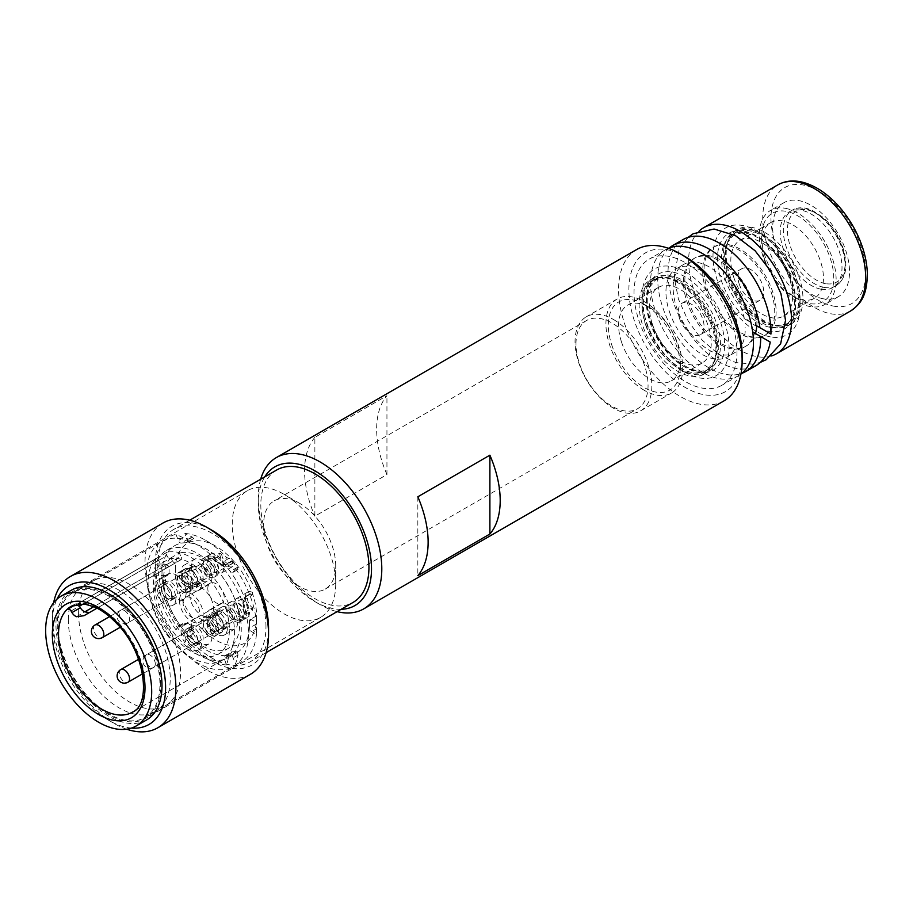 <?xml version="1.0" encoding="UTF-8"?>
<svg xmlns="http://www.w3.org/2000/svg" width="913" height="913" viewBox="0 0 913 913"><rect width="100%" height="100%" fill="white"/><g stroke="black" fill="none" stroke-linecap="round" stroke-linejoin="round"><path stroke-width="0.68" stroke-dasharray="4.57 3.42" d="M246.407 595.961L252.593 592.4L252.593 594.785L244.056 600.275L243.006 603.459L244.616 613.034L243.577 616.332L243.006 615.773L246.407 611.379L252.593 607.807L252.593 610.192L246.407 613.753L243.075 617.667L244.467 619.185L246.407 614.369L243.075 600.092L246.407 595.961L246.407 598.346M242.995 603.459L243.075 600.092A10.922 6.3 -120 0 0 236.319 598.677A10.922 6.3 -120 0 0 234.915 608.263A10.922 6.3 -120 0 0 243.075 617.667A10.922 6.3 -120 0 0 247.24 617.587A10.922 6.3 -120 0 0 249.135 609.667A10.922 6.3 -120 0 0 243.075 600.092M252.593 592.4A10.922 6.3 -120 0 0 247.64 592.138A10.922 6.3 -120 0 0 245.871 600.56A10.922 6.3 -120 0 0 252.593 610.192M238.692 603.379A8.012 4.622 60 0 1 243.919 610.432A8.012 4.622 60 0 1 242.698 616.846A8.012 4.622 60 0 1 234.687 612.224A8.012 4.622 60 0 1 234.687 602.979A8.012 4.622 60 0 1 238.692 603.379M252.593 594.785A8.012 4.622 -120 0 0 249.101 594.66A8.012 4.622 -120 0 0 247.777 600.743A8.012 4.622 -120 0 0 252.593 607.807M223.126 624.846A7.281 4.2 -120 0 0 219.942 617.519A7.281 4.2 -120 0 0 214.338 615.567A7.281 4.2 -120 0 0 213.516 616.321A7.281 4.2 -120 0 0 214.338 623.978A7.281 4.2 -120 0 0 220.558 628.509A7.281 4.2 -120 0 0 221.619 628.178A7.281 4.2 -120 0 0 223.126 624.846M228.912 623.294A9.461 5.467 -120 0 0 224.781 613.764A9.461 5.467 -120 0 0 217.488 611.231A9.461 5.467 -120 0 0 216.427 612.212A9.461 5.467 -120 0 0 215.525 615.556A9.461 5.467 -120 0 0 218.88 624.195A9.461 5.467 -120 0 0 225.568 628.053A9.461 5.467 -120 0 0 226.949 627.619A9.461 5.467 -120 0 0 228.912 623.294M223.651 566.459A10.922 6.3 -120 0 0 218.39 556.405A10.922 6.3 -120 0 0 210.583 554.088A10.922 6.3 -120 0 0 208.426 557.66A10.922 6.3 -120 0 0 212.501 569.427A10.922 6.3 -120 0 0 221.505 573.01A10.922 6.3 -120 0 0 223.651 566.459L212.946 556.416L207.81 555.697L207.879 557.432L213.482 556.725L219.656 553.164L221.722 554.351L215.548 557.923L212.661 558.961L210.036 558.665L209.83 557.889L213.208 558.642L220.695 564.827L226.823 564.428L233.009 560.867L235.075 562.054L228.889 565.626L223.651 566.459L220.695 564.827M219.656 553.164A10.922 6.3 -120 0 0 224.644 563.789A10.922 6.3 -120 0 0 232.826 566.471A10.922 6.3 -120 0 0 235.075 562.054M207.285 562.066A8.012 4.622 60 0 1 208.951 558.402A8.012 4.622 60 0 1 216.952 563.024A8.012 4.622 60 0 1 216.952 572.268A8.012 4.622 60 0 1 210.789 570.123A8.012 4.622 60 0 1 207.285 562.066M221.722 554.351A8.012 4.622 -120 0 0 225.443 562.043A8.012 4.622 -120 0 0 231.366 563.949A8.012 4.622 -120 0 0 233.009 560.867M192.232 571.355A7.281 4.2 -120 0 0 188.592 570.99A7.281 4.2 -120 0 0 187.781 571.743A7.281 4.2 -120 0 0 188.592 579.39A7.281 4.2 -120 0 0 194.811 583.932A7.281 4.2 -120 0 0 195.873 583.601A7.281 4.2 -120 0 0 196.991 577.769A7.281 4.2 -120 0 0 192.232 571.355M196.478 567.121A9.461 5.467 -120 0 0 191.741 566.653A9.461 5.467 -120 0 0 190.691 567.624A9.461 5.467 -120 0 0 190.68 575.35A9.461 5.467 -120 0 0 196.478 582.574A9.461 5.467 -120 0 0 199.833 583.464A9.461 5.467 -120 0 0 201.214 583.042A9.461 5.467 -120 0 0 202.663 575.452A9.461 5.467 -120 0 0 196.478 567.121M228.889 623.876L235.075 620.304L233.009 619.117L226.823 622.677L217.842 631.203L216.004 631.819L213.208 631.157L210.8 628.817L209.648 625.325L210.367 621.616L212.672 618.398L221.722 612.6L219.656 611.413L213.482 614.974L208.426 620.087C206.327 626.158 207.833 630.689 212.946 633.69L218.732 634.044L228.889 623.876L226.823 622.677M223.651 628.874A10.922 6.3 -120 0 0 219.588 617.12A10.922 6.3 -120 0 0 210.583 613.536A10.922 6.3 -120 0 0 208.426 620.087A10.922 6.3 -120 0 0 213.699 630.13A10.922 6.3 -120 0 0 221.505 632.447A10.922 6.3 -120 0 0 223.651 628.874M235.075 620.304A10.922 6.3 -120 0 0 230.076 609.679A10.922 6.3 -120 0 0 221.905 606.997A10.922 6.3 -120 0 0 219.656 611.413M218.618 628.041A8.012 4.622 60 0 1 216.952 631.705A8.012 4.622 60 0 1 208.951 627.083A8.012 4.622 60 0 1 208.951 617.839A8.012 4.622 60 0 1 215.114 619.984A8.012 4.622 60 0 1 218.618 628.041M233.009 619.117A8.012 4.622 -120 0 0 229.289 611.413A8.012 4.622 -120 0 0 223.365 609.519A8.012 4.622 -120 0 0 221.722 612.6M192.232 642.684A7.281 4.2 -120 0 0 194.811 643.368A7.281 4.2 -120 0 0 195.873 643.037A7.281 4.2 -120 0 0 195.873 634.638A7.281 4.2 -120 0 0 188.592 630.427A7.281 4.2 -120 0 0 187.781 631.18A7.281 4.2 -120 0 0 187.77 637.126A7.281 4.2 -120 0 0 192.232 642.684M196.478 642.01A9.461 5.467 -120 0 0 199.833 642.912A9.461 5.467 -120 0 0 201.214 642.478A9.461 5.467 -120 0 0 202.663 634.9A9.461 5.467 -120 0 0 196.478 626.558A9.461 5.467 -120 0 0 191.741 626.09A9.461 5.467 -120 0 0 190.691 627.071A9.461 5.467 -120 0 0 190.68 634.797A9.461 5.467 -120 0 0 196.478 642.01M195.964 584.628L202.138 581.067L202.138 578.682L192.586 583.635L188.649 584L183.684 581.558L181.813 576.776L183.684 573.01L195.964 569.221L202.138 565.661L202.138 563.275L195.964 566.836L182.064 570.557L179.496 575.738C179.53 581.661 182.703 585.233 189.014 586.454L195.964 584.628L195.964 582.243M189.014 586.454A10.922 6.3 -120 0 0 195.759 587.869A10.922 6.3 -120 0 0 197.162 578.283A10.922 6.3 -120 0 0 189.014 568.879A10.922 6.3 -120 0 0 184.837 568.959A10.922 6.3 -120 0 0 182.942 576.868A10.922 6.3 -120 0 0 189.014 586.454M202.138 581.067A10.922 6.3 -120 0 0 207.091 581.33A10.922 6.3 -120 0 0 208.849 572.908A10.922 6.3 -120 0 0 202.138 563.275M187.211 586.728A8.012 4.622 60 0 1 181.984 579.675A8.012 4.622 60 0 1 183.205 573.261A8.012 4.622 60 0 1 191.216 577.883A8.012 4.622 60 0 1 191.216 587.127A8.012 4.622 60 0 1 187.211 586.728M202.138 578.682A8.012 4.622 -120 0 0 205.63 578.808A8.012 4.622 -120 0 0 206.954 572.725A8.012 4.622 -120 0 0 202.138 565.661M161.35 589.182A7.281 4.2 -120 0 0 163.929 595.824A7.281 4.2 -120 0 0 169.076 598.791A7.281 4.2 -120 0 0 170.138 598.46A7.281 4.2 -120 0 0 170.138 590.049A7.281 4.2 -120 0 0 162.856 585.849A7.281 4.2 -120 0 0 162.046 586.603A7.281 4.2 -120 0 0 161.35 589.182M164.043 585.838A9.461 5.467 -120 0 0 167.399 594.466A9.461 5.467 -120 0 0 174.098 598.323A9.461 5.467 -120 0 0 175.467 597.901A9.461 5.467 -120 0 0 177.43 593.564A9.461 5.467 -120 0 0 173.299 584.046A9.461 5.467 -120 0 0 166.006 581.513A9.461 5.467 -120 0 0 164.945 582.483A9.461 5.467 -120 0 0 164.043 585.838M160.699 684.955A73.166 42.238 -120 0 0 128.767 611.333A73.166 42.238 -120 0 0 72.389 591.727A73.166 42.238 -120 0 0 72.389 676.213A73.166 42.238 -120 0 0 145.544 718.451A73.166 42.238 -120 0 0 160.699 684.955M58.01 625.667A72.07 41.61 60 0 1 72.926 592.674A72.07 41.61 60 0 1 145.007 634.284A72.07 41.61 60 0 1 145.007 717.504A72.07 41.61 60 0 1 89.463 698.194A72.07 41.61 60 0 1 58.01 625.667M178.708 625.953L184.106 622.837L175.935 629.73L178.377 626.261A2.91 1.678 60 0 1 178.708 625.953A2.91 1.678 60 0 1 181.196 627.014L186.537 633.668A2.91 1.678 60 0 1 187.291 637.354L184.848 640.823L192.152 634.546L193.636 629.571L188.295 622.917L183.239 623.453L178.377 626.261M224.952 655.842L232.05 651.745L229.049 655.854L226.641 664.949L224.199 658.65A2.91 1.678 60 0 1 224.518 655.968A2.91 1.678 60 0 1 224.952 655.842L230.293 655.363A2.91 1.678 60 0 1 233.112 657.862L235.554 664.15L237.973 655.055L237.391 651.266L231.503 651.939L224.518 655.968M256.416 628.806L256.45 634.432L251.554 631.613A2.91 1.678 60 0 1 249.5 628.041L249.5 620.908A2.91 1.678 60 0 1 250.105 619.573A2.91 1.678 60 0 1 251.554 619.722L256.45 622.54L256.599 616.811L256.701 620.315L256.416 628.806L251.554 631.613M251.554 619.722L249.5 620.908M232.781 572.474L238.179 569.358L235.554 568.696L233.112 572.177A2.91 1.678 60 0 1 232.781 572.474A2.91 1.678 60 0 1 230.293 571.412L224.952 564.759A2.91 1.678 60 0 1 224.199 561.084L226.641 557.603L229.049 558.277L232.05 560.662L237.391 567.315L237.973 569.37L233.112 572.177M186.537 542.584L193.636 538.487L192.152 536.97L184.848 533.477L187.291 539.777A2.91 1.678 60 0 1 186.971 542.459A2.91 1.678 60 0 1 186.537 542.584L181.196 543.064A2.91 1.678 60 0 1 178.377 540.576L175.935 534.276L183.239 537.768L188.295 538.967L193.955 538.419L186.971 542.459M155.039 563.994L159.935 566.825A2.91 1.678 60 0 1 161.989 570.385L161.989 577.518A2.91 1.678 60 0 1 161.384 578.853A2.91 1.678 60 0 1 159.935 578.705L155.039 575.886L167.752 575.179L169.088 573.421L169.088 566.288L164.785 564.017L155.039 563.994A72.07 41.61 60 0 1 175.935 534.276M161.989 573.957A61.879 35.721 60 0 1 174.805 545.62A61.879 35.721 60 0 1 183.867 542.824A61.879 35.721 60 0 1 227.622 568.091A61.879 35.721 60 0 1 249.5 624.481A61.879 35.721 60 0 1 236.684 652.806A61.879 35.721 60 0 1 227.622 655.602A61.879 35.721 60 0 1 183.867 630.335A61.879 35.721 60 0 1 161.989 573.957M184.848 533.477A72.07 41.61 60 0 1 205.745 540.37A72.07 41.61 60 0 1 226.641 557.603M235.554 568.696A72.07 41.61 60 0 1 256.45 622.54M256.45 634.432A72.07 41.61 60 0 1 235.554 664.15M226.641 664.949A72.07 41.61 60 0 1 184.848 640.823M175.935 629.73A72.07 41.61 60 0 1 155.039 575.886M167.695 634.489A72.07 41.61 60 0 1 146.548 574.551A72.07 41.61 60 0 1 161.475 541.557A72.07 41.61 60 0 1 233.545 583.167A72.07 41.61 60 0 1 233.545 666.387A72.07 41.61 60 0 1 167.695 634.489M175.627 635.094A61.879 35.721 60 0 1 166.565 550.379A61.879 35.721 60 0 1 228.444 586.112A61.879 35.721 60 0 1 228.444 657.565A61.879 35.721 60 0 1 175.627 635.094M76.452 616.697L172.683 561.141L170.834 557.923L160.54 563.869L158.577 560.468A2.91 1.678 -120 0 0 155.667 558.79A2.91 1.678 -120 0 0 155.415 559.007A61.148 35.31 60 0 0 148.089 582.574A61.148 35.31 60 0 0 174.782 644.11A61.148 35.31 60 0 0 221.905 660.498A61.148 35.31 60 0 0 224.735 595.128A61.148 35.31 60 0 0 167.262 552.16A2.91 1.678 -120 0 0 166.953 552.274A2.91 1.678 -120 0 0 166.953 555.64L168.905 559.03L179.199 553.084L181.059 556.302L93.834 606.666M181.059 559.669L97.052 608.161L181.059 559.669A2.91 1.678 -120 0 0 181.059 556.302M172.683 561.141A2.91 1.678 -120 0 0 175.604 562.819L97.052 608.161M72.195 605.753A61.148 35.31 60 0 1 73.245 605.102A61.148 35.31 60 0 1 79.751 602.683A2.91 1.678 -120 0 0 79.442 602.797A2.91 1.678 -120 0 0 78.849 603.915M189.79 594.762A16.742 9.666 -120 0 0 197.094 611.607A16.742 9.666 -120 0 0 210.001 616.092A16.742 9.666 -120 0 0 210.001 596.76A16.742 9.666 -120 0 0 193.259 587.093A16.742 9.666 -120 0 0 189.79 594.762M179.496 600.697A16.742 9.666 -120 0 0 186.8 617.553A16.742 9.666 -120 0 0 199.707 622.038A16.742 9.666 -120 0 0 199.707 602.706A16.742 9.666 -120 0 0 182.954 593.039A16.742 9.666 -120 0 0 179.496 600.697M191.331 625.371A14.562 8.411 -120 0 0 197.687 640.024A14.562 8.411 -120 0 0 208.906 643.927A14.562 8.411 -120 0 0 208.906 627.105A14.562 8.411 -120 0 0 194.343 618.706A14.562 8.411 -120 0 0 191.331 625.371M181.036 631.317A14.562 8.411 -120 0 0 187.393 645.97A14.562 8.411 -120 0 0 198.612 649.862A14.562 8.411 -120 0 0 198.612 633.051A14.562 8.411 -120 0 0 184.049 624.652A14.562 8.411 -120 0 0 181.036 631.317M165.595 580.794A14.562 8.411 -120 0 0 171.952 595.436A14.562 8.411 -120 0 0 183.171 599.339A14.562 8.411 -120 0 0 183.171 582.528A14.562 8.411 -120 0 0 168.608 574.129A14.562 8.411 -120 0 0 165.595 580.794M155.301 586.728A14.562 8.411 -120 0 0 161.647 601.382A14.562 8.411 -120 0 0 172.877 605.285A14.562 8.411 -120 0 0 172.877 588.474A14.562 8.411 -120 0 0 158.314 580.063A14.562 8.411 -120 0 0 155.301 586.728M191.331 565.923A14.562 8.411 -120 0 0 197.687 580.577A14.562 8.411 -120 0 0 208.906 584.48A14.562 8.411 -120 0 0 208.906 567.669A14.562 8.411 -120 0 0 194.343 559.258A14.562 8.411 -120 0 0 191.331 565.923M181.036 571.869A14.562 8.411 -120 0 0 187.393 586.523A14.562 8.411 -120 0 0 198.612 590.426A14.562 8.411 -120 0 0 198.612 573.615A14.562 8.411 -120 0 0 184.049 565.204A14.562 8.411 -120 0 0 181.036 571.869M217.066 610.512A14.562 8.411 -120 0 0 223.423 625.165A14.562 8.411 -120 0 0 234.641 629.057A14.562 8.411 -120 0 0 234.641 612.246A14.562 8.411 -120 0 0 220.09 603.847A14.562 8.411 -120 0 0 217.066 610.512M206.772 616.458A14.562 8.411 -120 0 0 213.128 631.1A14.562 8.411 -120 0 0 224.347 635.003A14.562 8.411 -120 0 0 224.347 618.192A14.562 8.411 -120 0 0 209.785 609.793A14.562 8.411 -120 0 0 206.772 616.458M168.905 559.03A53.867 31.099 60 0 1 220.284 595.664A53.867 31.099 60 0 1 218.264 654.187A53.867 31.099 60 0 1 166.577 626.672A53.867 31.099 60 0 1 160.54 563.869M170.834 557.923A53.867 31.099 -120 0 0 176.871 620.737A53.867 31.099 -120 0 0 228.558 648.253A53.867 31.099 -120 0 0 230.578 589.73A53.867 31.099 -120 0 0 179.199 553.084M210.378 618.535A9.461 5.467 60 0 1 212.341 614.198A9.461 5.467 60 0 1 221.802 619.665A9.461 5.467 60 0 1 221.802 630.598A9.461 5.467 60 0 1 214.509 628.053A9.461 5.467 60 0 1 210.378 618.535M191.331 585.541A9.461 5.467 60 0 1 185.145 577.199A9.461 5.467 60 0 1 186.594 569.621A9.461 5.467 60 0 1 196.067 575.087A9.461 5.467 60 0 1 196.067 586.009A9.461 5.467 60 0 1 191.331 585.541M172.283 596.543A9.461 5.467 60 0 1 170.32 600.868A9.461 5.467 60 0 1 160.859 595.413A9.461 5.467 60 0 1 160.859 584.48A9.461 5.467 60 0 1 168.152 587.013A9.461 5.467 60 0 1 172.283 596.543M191.331 629.525A9.461 5.467 60 0 1 197.516 637.867A9.461 5.467 60 0 1 196.067 645.457A9.461 5.467 60 0 1 186.594 639.99A9.461 5.467 60 0 1 186.594 629.057A9.461 5.467 60 0 1 191.331 629.525M183.091 602.785A11.652 6.722 60 0 1 185.51 597.444A11.652 6.722 60 0 1 197.151 604.178A11.652 6.722 60 0 1 197.151 617.622A11.652 6.722 60 0 1 188.181 614.506A11.652 6.722 60 0 1 183.091 602.785M146.457 720.026A74.98 43.288 60 0 1 88.675 699.94A74.98 43.288 60 0 1 55.944 624.481A74.98 43.288 60 0 1 71.476 590.152M68.304 619.722A72.07 41.61 60 0 1 78.404 590.38A72.07 41.61 60 0 1 83.231 586.728A72.07 41.61 60 0 1 155.301 628.338A72.07 41.61 60 0 1 155.301 711.558A72.07 41.61 60 0 1 149.721 713.909A72.07 41.61 60 0 1 96.401 688.539A72.07 41.61 60 0 1 68.304 619.722M78.598 613.776A72.07 41.61 60 0 1 93.525 580.782A72.07 41.61 60 0 1 99.106 578.431A72.07 41.61 60 0 1 165.595 622.392A72.07 41.61 60 0 1 170.423 701.96A72.07 41.61 60 0 1 165.595 705.612A72.07 41.61 60 0 1 110.051 686.314A72.07 41.61 60 0 1 78.598 613.776M175.376 569.792A57.508 33.199 60 0 1 216.039 546.316A57.508 33.199 60 0 1 256.701 616.754A57.508 33.199 60 0 1 216.039 640.23A57.508 33.199 60 0 1 175.376 569.792M207.799 588.52A11.652 6.722 60 0 1 210.218 583.179A11.652 6.722 60 0 1 221.859 589.912A11.652 6.722 60 0 1 221.859 603.356A11.652 6.722 60 0 1 212.889 600.24A11.652 6.722 60 0 1 207.799 588.52M771.371 292.822A50.957 29.421 60 0 1 764.181 335.653A50.957 29.421 60 0 1 706.034 290.208A50.957 29.421 60 0 1 713.224 247.389A50.957 29.421 60 0 1 771.371 292.822M756.786 325.884A50.957 29.421 -120 0 0 753.533 303.116A50.957 29.421 -120 0 0 695.386 257.683A50.957 29.421 -120 0 0 688.197 300.503A50.957 29.421 -120 0 0 746.343 345.947A50.957 29.421 -120 0 0 755.439 333.507M752.723 331.944L770.207 342.044M683.084 239.56A72.8 42.032 -120 0 0 683.084 323.624A72.8 42.032 -120 0 0 755.884 365.656M770.937 334.055L755.485 325.131A50.957 29.421 60 0 0 733.972 272.873A50.957 29.421 60 0 0 694.006 258.47A50.957 29.421 60 0 0 686.816 301.301A50.957 29.421 60 0 0 744.962 346.746A50.957 29.421 60 0 0 754.435 332.937M707.404 289.421A50.957 29.421 -120 0 0 765.562 334.854A50.957 29.421 -120 0 0 765.562 276.011A50.957 29.421 -120 0 0 714.594 246.59A50.957 29.421 -120 0 0 707.404 289.421M699.267 230.932A72.8 42.032 -120 0 0 693.412 288.862A72.8 42.032 -120 0 0 771.451 355.956M750.908 322.494L744.141 318.58L750.908 322.494M669.366 247.891A72.8 42.032 -120 0 0 672.79 329.57A72.8 42.032 -120 0 0 741.813 373.371M744.141 318.58A50.957 29.421 -120 0 0 718.782 273.991A50.957 29.421 -120 0 0 683.711 264.416A50.957 29.421 -120 0 0 676.522 307.247A50.957 29.421 -120 0 0 734.668 352.68A50.957 29.421 -120 0 0 745.191 327.596M575.989 343.847A50.957 29.421 60 0 1 586.545 320.52A50.957 29.421 60 0 1 612.03 323.042A50.957 29.421 60 0 1 648.059 385.457A50.957 29.421 60 0 1 637.502 408.784A50.957 29.421 60 0 1 598.232 395.135A50.957 29.421 60 0 1 575.989 343.847M335.722 565.775A50.957 29.421 -120 0 0 299.692 503.371A50.957 29.421 -120 0 0 274.208 500.849A50.957 29.421 -120 0 0 274.208 559.692A50.957 29.421 -120 0 0 325.165 589.113A50.957 29.421 -120 0 0 335.722 565.775L335.722 583.909A73.166 42.238 -120 0 0 283.989 494.298A73.166 42.238 -120 0 0 247.412 490.68A73.166 42.238 -120 0 0 247.412 575.156A73.166 42.238 -120 0 0 320.566 617.405A73.166 42.238 -120 0 0 335.722 583.909M265.968 626.854A76.441 44.132 -120 0 0 232.61 549.934A76.441 44.132 -120 0 0 173.698 529.449A76.441 44.132 -120 0 0 173.698 617.713A76.441 44.132 -120 0 0 250.139 661.845A76.441 44.132 -120 0 0 265.968 626.854M276.662 470.012A76.441 44.132 -120 0 0 276.65 558.277A76.441 44.132 -120 0 0 353.091 602.409M613.445 319.493A54.301 31.35 60 0 1 648.915 367.346A54.301 31.35 60 0 1 640.595 410.861A54.301 31.35 60 0 1 586.294 379.511A54.301 31.35 60 0 1 586.294 316.811A54.301 31.35 60 0 1 613.445 319.493M417.834 496.775L417.834 575.635M386.941 474.589A87.363 50.432 60 0 1 386.941 395.728L314.871 437.338L314.871 516.199L386.941 474.589L386.941 395.728M314.871 437.338A87.363 50.432 -120 0 0 314.871 516.199M685.515 256.838A80.082 46.232 -120 0 0 628.886 289.535A80.082 46.232 -120 0 0 685.515 387.614A80.082 46.232 -120 0 0 742.132 354.917M724.043 400.853A87.363 50.432 60 0 1 636.681 350.409A87.363 50.432 60 0 1 636.681 249.534M341.165 609.302A80.082 46.232 60 0 1 314.871 601.599A80.082 46.232 60 0 1 258.253 503.52A80.082 46.232 60 0 1 264.724 476.906M260.662 479.245A87.363 50.432 -120 0 0 258.253 497.574A87.363 50.432 -120 0 0 320.018 604.566A87.363 50.432 -120 0 0 337.091 611.642M211.919 530.259A80.082 46.232 -120 0 0 155.301 562.956A80.082 46.232 -120 0 0 211.919 661.035A80.082 46.232 -120 0 0 268.548 628.338M250.459 674.273A87.363 50.432 60 0 1 163.096 623.841A87.363 50.432 60 0 1 163.096 522.966M131.449 728.083A80.082 46.232 60 0 1 108.967 720.471A80.082 46.232 60 0 1 52.338 622.392A80.082 46.232 60 0 1 56.994 599.122M53.627 602.728A87.363 50.432 -120 0 0 52.338 616.458A87.363 50.432 -120 0 0 114.114 723.45A87.363 50.432 -120 0 0 126.633 729.19M644.327 390.342A54.301 31.35 60 0 1 608.857 342.489A54.301 31.35 60 0 1 617.177 298.973A54.301 31.35 60 0 1 644.327 301.667A54.301 31.35 60 0 1 679.808 349.519A54.301 31.35 60 0 1 671.477 393.024A54.301 31.35 60 0 1 644.327 390.342M638.838 320.36A72.8 42.032 -120 0 0 721.909 385.275A72.8 42.032 -120 0 0 721.909 301.21A72.8 42.032 -120 0 0 649.109 259.178A72.8 42.032 -120 0 0 638.838 320.36M733.698 277.118A43.676 25.222 -120 0 0 783.537 316.069A43.676 25.222 -120 0 0 783.537 265.626A43.676 25.222 -120 0 0 739.861 240.416A43.676 25.222 -120 0 0 733.698 277.118M739.21 284.023A18.203 10.511 -120 0 0 759.97 300.251A18.203 10.511 -120 0 0 759.97 279.23A18.203 10.511 -120 0 0 741.767 268.73A18.203 10.511 -120 0 0 739.21 284.023M679.523 318.477A18.203 10.511 -120 0 0 700.294 334.706A18.203 10.511 -120 0 0 700.294 313.695A18.203 10.511 -120 0 0 682.091 303.184A18.203 10.511 -120 0 0 679.523 318.477M652.361 324.081A43.676 25.222 -120 0 0 702.2 363.02A43.676 25.222 -120 0 0 702.2 312.588A43.676 25.222 -120 0 0 658.524 287.367A43.676 25.222 -120 0 0 652.361 324.081M668.35 248.29A72.8 42.032 -120 0 0 665.588 249.671A72.8 42.032 -120 0 0 655.317 310.854A72.8 42.032 -120 0 0 738.389 375.757A72.8 42.032 -120 0 0 740.957 374.045M669.32 311.413A50.957 29.421 -120 0 0 727.467 356.846A50.957 29.421 -120 0 0 727.467 298.003A50.957 29.421 -120 0 0 676.51 268.582A50.957 29.421 -120 0 0 669.32 311.413M621.479 341.907A43.676 25.222 60 0 1 627.642 305.204A43.676 25.222 60 0 1 649.474 307.361A43.676 25.222 60 0 1 680.368 360.863A43.676 25.222 60 0 1 671.317 380.858A43.676 25.222 60 0 1 621.479 341.907M611.664 344.692A50.957 29.421 -120 0 0 652.122 391.118A50.957 29.421 -120 0 0 680.368 366.809A50.957 29.421 -120 0 0 644.327 304.394A50.957 29.421 -120 0 0 611.664 344.692M785.682 208.369A54.312 31.35 60 0 1 830.419 253.038A54.312 31.35 60 0 1 824.884 304.463A54.312 31.35 60 0 1 809.785 306.494A54.312 31.35 60 0 1 765.037 261.826A54.312 31.35 60 0 1 770.583 210.401A54.312 31.35 60 0 1 785.682 208.369M765.06 256.131A50.957 29.421 60 0 1 761.693 236.627A50.957 29.421 60 0 1 797.734 215.822A50.957 29.421 60 0 1 833.763 278.237A50.957 29.421 60 0 1 797.734 299.042A50.957 29.421 60 0 1 765.06 256.131M764.58 259.292A43.676 25.222 -120 0 0 792.587 296.074A43.676 25.222 -120 0 0 814.419 298.231A43.676 25.222 -120 0 0 814.419 247.8A43.676 25.222 -120 0 0 770.743 222.578A43.676 25.222 -120 0 0 761.693 242.573A43.676 25.222 -120 0 0 764.58 259.292M823.172 298.768A54.312 31.35 60 0 1 778.424 254.099A54.312 31.35 60 0 1 783.959 202.675A54.312 31.35 60 0 1 838.271 234.025A54.312 31.35 60 0 1 838.271 296.736A54.312 31.35 60 0 1 823.172 298.768M820.81 289.17A43.676 25.222 60 0 1 784.826 253.243A43.676 25.222 60 0 1 789.277 211.884A43.676 25.222 60 0 1 832.953 237.095A43.676 25.222 60 0 1 832.953 287.538A43.676 25.222 60 0 1 820.81 289.17M208.837 576.628A10.922 6.3 -120 0 0 214.293 577.164A10.922 6.3 -120 0 0 214.293 564.554A10.922 6.3 -120 0 0 203.371 558.254A10.922 6.3 -120 0 0 201.705 567.007A10.922 6.3 -120 0 0 208.837 576.628M208.837 574.254A8.012 4.622 -120 0 0 214.498 570.979A8.012 4.622 -120 0 0 208.837 561.175A8.012 4.622 -120 0 0 203.165 564.439A8.012 4.622 -120 0 0 208.837 574.254L210.892 575.441A10.922 6.3 60 0 1 203.165 562.066A10.922 6.3 60 0 1 205.436 557.067A10.922 6.3 60 0 1 210.892 557.603A10.922 6.3 60 0 1 218.024 567.224A10.922 6.3 60 0 1 216.347 575.977A10.922 6.3 60 0 1 210.892 575.441L208.837 574.254M208.837 618.238A10.922 6.3 -120 0 0 203.371 617.69A10.922 6.3 -120 0 0 203.371 630.301A10.922 6.3 -120 0 0 214.293 636.612A10.922 6.3 -120 0 0 215.97 627.859A10.922 6.3 -120 0 0 208.837 618.238M208.837 620.612A8.012 4.622 -120 0 0 203.165 623.887A8.012 4.622 -120 0 0 208.837 633.69A8.012 4.622 -120 0 0 214.498 630.427A8.012 4.622 -120 0 0 208.837 620.612M210.892 617.051A10.922 6.3 60 0 1 218.024 626.672A10.922 6.3 60 0 1 216.347 635.425A10.922 6.3 60 0 1 210.892 634.877L210.892 634.877A10.922 6.3 60 0 1 203.165 621.502A10.922 6.3 60 0 1 205.436 616.503A10.922 6.3 60 0 1 210.892 617.051M190.817 587.025A10.922 6.3 -120 0 0 186.047 576.046A10.922 6.3 -120 0 0 177.636 573.113A10.922 6.3 -120 0 0 177.636 585.724A10.922 6.3 -120 0 0 188.557 592.023A10.922 6.3 -120 0 0 190.817 587.025M188.751 585.838A8.012 4.622 -120 0 0 183.091 576.035A8.012 4.622 -120 0 0 177.43 579.299A8.012 4.622 -120 0 0 183.091 589.113A8.012 4.622 -120 0 0 188.751 585.838M192.871 585.838A10.922 6.3 60 0 1 190.612 590.837A10.922 6.3 60 0 1 185.156 590.3A10.922 6.3 60 0 1 177.43 576.925A10.922 6.3 60 0 1 179.69 571.926A10.922 6.3 60 0 1 188.112 574.848A10.922 6.3 60 0 1 192.871 585.838M773.756 327.299A54.312 31.35 60 0 1 729.008 282.631A54.312 31.35 60 0 1 734.543 231.206A54.312 31.35 60 0 1 761.693 233.899A54.312 31.35 60 0 1 800.096 300.411A54.312 31.35 60 0 1 788.855 325.268A54.312 31.35 60 0 1 773.756 327.299M752.517 227.52A54.312 31.35 -120 0 0 737.419 229.551A54.312 31.35 -120 0 0 728.7 240.051A54.312 31.35 -120 0 0 729.749 275.19A54.312 31.35 -120 0 0 776.621 325.644A54.312 31.35 -120 0 0 778.275 325.918A54.312 31.35 -120 0 0 791.719 323.613A54.312 31.35 -120 0 0 797.254 272.188A54.312 31.35 -120 0 0 752.517 227.52M770.218 336.851A61.593 35.561 60 0 1 713.555 264.382A61.593 35.561 60 0 1 756.546 230.921A61.593 35.561 60 0 1 800.096 306.357A61.593 35.561 60 0 1 770.218 336.851M680.368 280.862A54.301 31.35 -120 0 0 653.217 278.168A54.301 31.35 -120 0 0 641.965 303.025A54.301 31.35 -120 0 0 680.368 369.537A54.301 31.35 -120 0 0 707.518 372.219A54.301 31.35 -120 0 0 715.838 328.714A54.301 31.35 -120 0 0 680.368 280.862M685.515 271.937A61.582 35.55 60 0 1 729.053 347.362A61.582 35.55 60 0 1 685.515 372.504A61.582 35.55 60 0 1 641.965 297.079A61.582 35.55 60 0 1 685.515 271.937M677.503 282.505A54.301 31.35 -120 0 0 663.808 277.518A54.301 31.35 -120 0 0 650.353 279.823A54.301 31.35 -120 0 0 642.695 325.462A54.301 31.35 -120 0 0 677.503 371.18A54.301 31.35 -120 0 0 704.653 373.874A54.301 31.35 -120 0 0 713.373 363.374A54.301 31.35 -120 0 0 677.503 282.505M226.846 607.83A10.922 6.3 -120 0 0 231.617 618.82A10.922 6.3 -120 0 0 240.028 621.753A10.922 6.3 -120 0 0 240.028 609.142A10.922 6.3 -120 0 0 229.106 602.831A10.922 6.3 -120 0 0 226.846 607.83M228.912 609.028A8.012 4.622 -120 0 0 234.573 618.831A8.012 4.622 -120 0 0 240.233 615.556A8.012 4.622 -120 0 0 234.573 605.753A8.012 4.622 -120 0 0 228.912 609.028L228.912 606.643A10.922 6.3 60 0 1 231.172 601.644A10.922 6.3 60 0 1 239.583 604.577A10.922 6.3 60 0 1 244.353 615.556A10.922 6.3 60 0 1 242.093 620.555A10.922 6.3 60 0 1 236.627 620.018A10.922 6.3 60 0 1 228.912 606.643M246.407 613.753L246.407 611.379M155.301 664.002A7.281 4.2 -120 0 0 152.117 656.675A7.281 4.2 -120 0 0 146.514 654.724A7.281 4.2 -120 0 0 144.996 658.056A7.281 4.2 -120 0 0 148.18 665.383A7.281 4.2 -120 0 0 153.783 667.335A7.281 4.2 -120 0 0 155.301 664.002M215.548 557.923L213.482 556.725M228.889 565.626L226.823 564.428M124.408 610.512A7.281 4.2 -120 0 0 120.767 610.146A7.281 4.2 -120 0 0 119.261 613.479A7.281 4.2 -120 0 0 122.445 620.806A7.281 4.2 -120 0 0 128.048 622.757A7.281 4.2 -120 0 0 129.167 616.926A7.281 4.2 -120 0 0 124.408 610.512M213.482 614.974L215.548 616.172M120.767 669.594A7.281 4.2 -120 0 0 119.261 672.927A7.281 4.2 -120 0 0 124.408 681.84A7.281 4.2 -120 0 0 128.048 682.194M195.964 566.836L195.964 569.221M95.032 625.006A7.281 4.2 -120 0 0 93.525 628.338A7.281 4.2 -120 0 0 96.698 635.665A7.281 4.2 -120 0 0 102.313 637.616M188.295 622.917L181.196 627.014M193.636 629.571L186.537 633.668M192.152 634.546L187.291 637.354M229.049 655.854L224.199 658.65M237.391 651.266L230.293 655.363M237.973 655.055L233.112 657.862M256.599 623.944L249.5 628.041M237.391 567.315L230.293 571.412M232.05 560.662L224.952 564.759M229.049 558.277L224.199 561.084M192.152 536.97L187.291 539.777M188.295 538.967L181.196 543.064M183.239 537.768L178.377 540.576M164.785 564.017L159.935 566.825M169.088 566.288L161.989 570.385M169.088 573.421L161.989 577.518M164.785 575.898L159.935 578.705M83.334 603.915L166.953 555.64M167.262 552.16L79.751 602.683M158.577 560.468L71.066 610.991M68.464 609.199L155.415 559.007M73.245 605.102L71.18 606.289A61.148 35.31 60 0 1 132.339 641.599A61.148 35.31 60 0 1 132.339 712.208L221.905 660.498M850.608 310.968A72.8 42.032 60 0 1 830.362 313.684A72.8 42.032 60 0 1 767.536 246.065A72.8 42.032 60 0 1 777.808 184.883M823.903 287.378A43.676 25.222 -120 0 0 836.046 285.746A43.676 25.222 -120 0 0 836.046 235.314A43.676 25.222 -120 0 0 792.37 210.093A43.676 25.222 -120 0 0 787.908 251.452A43.676 25.222 -120 0 0 823.903 287.378M825.306 283.566A40.765 23.533 60 0 1 788.033 223.685A40.765 23.533 60 0 1 835.441 232.952A40.765 23.533 60 0 1 825.306 283.566M833.192 306.049A66.98 38.666 -120 0 0 849.832 222.909A66.98 38.666 -120 0 0 771.953 207.673A66.98 38.666 -120 0 0 833.192 306.049M728.871 276.297A52.806 30.483 -120 0 0 776.05 325.61A52.806 30.483 -120 0 0 789.129 262.396A52.806 30.483 -120 0 0 727.844 242.116A52.806 30.483 -120 0 0 728.871 276.297M728.095 276.901A52.418 30.266 -120 0 0 787.908 323.636A52.418 30.266 -120 0 0 787.908 263.104A52.418 30.266 -120 0 0 735.49 232.849A52.418 30.266 -120 0 0 728.095 276.901M725.002 278.682A52.418 30.266 -120 0 0 784.815 325.416A52.418 30.266 -120 0 0 784.815 264.896A52.418 30.266 -120 0 0 732.397 234.63A52.418 30.266 -120 0 0 725.002 278.682M721.076 279.789A55.328 31.944 -120 0 0 788.581 325.644A55.328 31.944 -120 0 0 759.993 238.19A55.328 31.944 -120 0 0 721.076 279.789M645.48 324.435A52.806 30.483 -120 0 0 680.653 369.639A52.806 30.483 -120 0 0 714.217 361.308A52.806 30.483 -120 0 0 705.738 310.546A52.806 30.483 -120 0 0 666.011 277.814A52.806 30.483 -120 0 0 645.48 324.435M646.758 323.853A52.418 30.266 -120 0 0 706.571 370.587A52.418 30.266 -120 0 0 706.571 310.066A52.418 30.266 -120 0 0 654.153 279.8A52.418 30.266 -120 0 0 646.758 323.853M649.851 322.072A52.418 30.266 -120 0 0 709.663 368.806A52.418 30.266 -120 0 0 709.663 308.286A52.418 30.266 -120 0 0 657.246 278.02A52.418 30.266 -120 0 0 649.851 322.072M650.045 320.805A55.328 31.944 -120 0 0 717.538 366.661A55.328 31.944 -120 0 0 688.95 279.207A55.328 31.944 -120 0 0 650.045 320.805M242.995 615.773L242.995 618.261M247.64 592.138L236.319 598.677M249.101 594.66L234.687 602.979M242.698 616.846L243.577 616.332M220.558 628.509L225.568 628.053M213.516 616.321L216.427 612.212M214.338 615.567L146.514 654.724A7.281 7.281 0 0 0 142.873 661.035A7.281 7.281 0 0 0 153.783 667.335L221.619 628.178M210.036 558.676L207.879 557.432M232.826 566.471L221.505 573.01M231.366 563.949L216.952 572.268M208.951 558.402L209.83 557.889M194.811 583.932L199.833 583.464M187.781 571.743L190.691 567.624M188.592 570.99L120.767 610.146A7.281 7.281 0 0 0 117.126 616.458A7.281 7.281 0 0 0 128.048 622.757L195.873 583.601M221.905 606.997L210.583 613.536M223.365 609.519L208.951 617.839M216.952 631.705L217.842 631.203M194.811 643.368L199.833 642.912M187.781 631.18L190.691 627.071M188.592 630.427L138.582 659.3M195.873 643.037L142.565 673.817M207.091 581.33L195.759 587.869M205.63 578.808L191.216 587.127M183.205 573.261L184.095 572.748M169.076 598.791L174.098 598.323M162.046 586.603L164.945 582.483M162.856 585.849L109.549 616.629M170.138 598.46L120.128 627.334M256.473 615.898L250.105 619.573M228.444 657.565L236.684 652.806M166.565 550.379L174.805 545.62M167.752 575.179L161.384 578.853M166.953 552.274L79.442 602.797M155.667 558.79L68.155 609.313M199.707 622.038L210.001 616.092M182.954 593.039L193.259 587.093M198.612 649.862L208.906 643.927M184.049 624.652L194.343 618.706M172.877 605.285L183.171 599.339M158.314 580.063L168.608 574.129M198.612 590.426L208.906 584.48M184.049 565.204L194.343 559.258M224.347 635.003L234.641 629.057M209.785 609.793L220.09 603.847M218.264 654.187L228.558 648.253M184.837 568.959L182.064 570.557M170.32 600.868L175.467 597.901M160.859 584.48L166.006 581.513M218.732 634.044L221.505 632.447M196.067 645.457L201.214 642.478M186.594 629.057L191.741 626.09M247.24 617.587L244.467 619.185M212.341 614.198L217.488 611.231M221.802 630.598L226.949 627.619M207.81 555.697L210.583 554.088M186.594 569.621L191.741 566.653M196.067 586.009L201.214 583.042M145.007 717.504L155.301 711.558M72.926 592.674L83.231 586.728M99.106 578.431C91.209 580.702 84.316 584.685 78.404 590.38M170.423 701.96C164.511 707.666 157.607 711.649 149.721 713.909M165.595 705.612L233.545 666.387M93.525 580.782L161.475 541.557M216.039 546.316L205.745 540.37M256.701 616.754L256.701 620.315M185.51 597.444L210.218 583.179M197.151 617.622L221.859 603.356M688.117 237.369L679.261 248.85L674.148 276.844L678.393 299.019L688.185 320.977L702.188 340.161L719.09 354.723L735.752 362.564L752.7 364.127L760.301 362.404M714.594 246.59L713.224 247.389M765.562 334.854L764.181 335.653M586.545 320.52L274.208 500.849M325.165 589.113L637.502 408.784M299.692 503.371L283.989 494.298M247.412 490.68L72.389 591.727M320.566 617.405L145.544 718.451M189.699 520.216L173.698 529.449M266.139 652.612L250.139 661.845M314.871 601.599L320.018 604.566M258.253 503.52L258.253 497.574M108.967 720.471L114.114 723.45M52.338 622.392L52.338 616.458M617.177 298.973L586.294 316.811M640.595 410.861L671.477 393.024M759.97 300.251L700.294 334.706M741.767 268.73L682.091 303.184M665.588 249.671L649.109 259.178M738.389 375.757L721.909 385.275M695.386 257.683L694.006 258.47M683.711 264.416L676.51 268.582M746.343 345.947L744.962 346.746M734.668 352.68L727.467 356.846M702.2 363.02L671.317 380.858M658.524 287.367L627.642 305.204M680.368 366.809L680.368 360.863M644.327 304.394L649.474 307.361M783.537 316.069L814.419 298.231M739.861 240.416L770.743 222.578M792.587 296.074L797.734 299.042M761.693 242.573L761.693 236.627M789.277 211.884L792.37 210.093C797.962 206.943 804.593 207.034 812.25 210.367L822.579 217.02C831.652 224.895 838.362 234.858 842.71 246.898C848.508 265.786 846.283 278.739 836.046 285.746L832.953 287.538M783.959 202.675L770.583 210.401M838.271 296.736L824.884 304.463M214.293 577.164L216.347 575.977M203.371 558.254L205.436 557.067M203.165 564.439L203.165 562.066M203.371 617.69L205.436 616.503M214.293 636.612L216.347 635.425M208.837 633.69L210.892 634.877M203.165 623.887L203.165 621.502M177.636 573.113L179.69 571.926M188.557 592.023L190.612 590.837M183.091 589.113L185.156 590.3M177.43 579.299L177.43 576.925M734.543 231.206L737.419 229.551M788.855 325.268L791.719 323.613M761.693 233.899L756.546 230.921M800.096 300.411L800.096 306.357M728.7 240.051L727.844 242.116L735.49 232.849L732.397 234.63L744.106 232.621L752.232 234.915C758.543 237.574 764.786 242.071 770.949 248.382C788.079 267.806 795.919 287.766 794.47 308.286C793.112 316.914 789.905 322.62 784.815 325.416L787.908 323.636L776.05 325.61L778.275 325.918M641.965 303.025L641.965 297.079M680.368 369.537L685.515 372.504M653.217 278.168L650.353 279.823M707.518 372.219L704.653 373.874M713.373 363.374L714.217 361.308L706.571 370.587L709.663 368.806C704.699 371.808 698.148 371.739 690 368.601C672.482 360.224 659.403 344.384 650.752 321.091C647.671 311.447 646.621 302.808 647.602 295.15L649.679 287.116L657.246 278.02L654.153 279.8L666.011 277.814L663.808 277.518M240.028 621.753L242.093 620.555M229.106 602.831L231.172 601.644M234.573 618.831L236.627 620.018"/><path stroke-width="1.37" d="M78.849 603.915A2.91 1.678 -120 0 0 79.442 606.164L80.344 607.727A8.731 7.133 60 0 0 84.829 611.87L89.428 612.566L83.973 615.716L76.452 616.697A8.731 7.133 -120 0 1 71.967 612.566L71.066 610.991A2.91 1.678 -120 0 0 68.155 609.313A2.91 1.678 -120 0 0 67.893 609.53A61.148 35.31 60 0 1 72.195 605.753M89.428 612.566L97.052 608.161M45.65 630.427A74.98 43.288 60 0 1 61.182 596.098A74.98 43.288 60 0 1 136.163 639.385A74.98 43.288 60 0 1 136.163 725.972A74.98 43.288 60 0 1 78.381 705.886A74.98 43.288 60 0 1 45.65 630.427M61.182 596.098L71.476 590.152A74.98 43.288 60 0 1 146.457 633.439A74.98 43.288 60 0 1 146.457 720.026L136.163 725.972M755.439 333.507A50.957 29.421 -120 0 0 756.786 325.884M755.485 325.131L770.937 334.055A72.8 42.032 -120 0 0 739.884 259.806A72.8 42.032 -120 0 0 683.084 239.56L672.79 245.506A72.8 42.032 -120 0 0 669.366 247.891M741.813 373.371A72.8 42.032 -120 0 0 745.59 371.602L755.884 365.656A72.8 42.032 -120 0 0 770.207 342.044L752.723 331.944M771.451 355.956A72.8 42.032 -120 0 0 776.472 353.765A72.8 42.032 -120 0 0 776.472 269.7A72.8 42.032 -120 0 0 703.683 227.679A72.8 42.032 -120 0 0 699.267 230.932M759.913 327.687A72.8 42.032 -120 0 0 724.739 260.867A72.8 42.032 -120 0 0 672.79 245.506M745.59 371.602A72.8 42.032 -120 0 0 760.643 336.52M266.139 652.612L353.091 602.409A76.441 44.132 -120 0 0 368.932 567.418A76.441 44.132 -120 0 0 335.562 490.486A76.441 44.132 -120 0 0 276.662 470.012L189.699 520.216M417.834 575.635A87.363 50.432 -120 0 0 428.129 542.151A87.363 50.432 -120 0 0 417.834 496.775L489.893 455.176A87.363 50.432 60 0 1 500.198 500.541A87.363 50.432 60 0 1 489.893 534.025L417.834 575.635M489.893 455.176L489.893 534.025M742.132 360.863L742.132 354.917A80.082 46.232 -120 0 0 685.515 256.838L680.368 253.871A87.363 50.432 60 0 1 742.132 360.863A87.363 50.432 60 0 1 724.043 400.853L363.705 608.891A87.363 50.432 -120 0 0 381.794 568.902A87.363 50.432 -120 0 0 343.665 480.98A87.363 50.432 -120 0 0 276.342 457.584A87.363 50.432 -120 0 0 260.662 479.245M276.342 457.584L636.681 249.534A87.363 50.432 60 0 1 680.368 253.871M264.724 476.906A80.082 46.232 60 0 1 328.406 480.535A80.082 46.232 60 0 1 371.5 568.902A80.082 46.232 60 0 1 341.165 609.302M337.091 611.642A87.363 50.432 -120 0 0 363.705 608.891M268.548 634.284L268.548 628.338A80.082 46.232 -120 0 0 211.919 530.259L206.772 527.292A87.363 50.432 60 0 1 268.548 634.284A87.363 50.432 60 0 1 250.459 674.273L157.789 727.775A87.363 50.432 -120 0 0 175.889 687.786A87.363 50.432 -120 0 0 137.749 599.864A87.363 50.432 -120 0 0 70.438 576.457A87.363 50.432 -120 0 0 53.627 602.728M70.438 576.457L163.096 522.966A87.363 50.432 60 0 1 206.772 527.292M56.994 599.122A80.082 46.232 60 0 1 120.448 597.695A80.082 46.232 60 0 1 165.595 687.786A80.082 46.232 60 0 1 131.449 728.083M126.633 729.19A87.363 50.432 -120 0 0 157.789 727.775M740.957 374.045A72.8 42.032 -120 0 0 738.389 291.704A72.8 42.032 -120 0 0 668.35 248.29M128.048 682.194A7.281 4.2 -120 0 0 128.048 673.794A7.281 4.2 -120 0 0 120.767 669.594A7.281 7.281 0 0 0 117.126 675.894A7.281 7.281 0 0 0 128.048 682.194L142.565 673.817M102.313 637.616A7.281 4.2 -120 0 0 102.313 629.217A7.281 4.2 -120 0 0 95.032 625.006A7.281 7.281 0 0 0 91.391 631.317A7.281 7.281 0 0 0 102.313 637.616L120.128 627.334M80.344 607.727L71.967 612.566M93.834 606.666L84.829 611.87M79.442 606.164L83.334 603.915M67.893 609.53L68.464 609.199M58.523 634.284A61.148 35.31 60 0 1 71.18 606.289L84.418 604.029L94.153 606.803C101.788 610.101 109.309 615.659 116.727 623.499C145.909 652.487 151.353 705.178 132.339 712.208A61.148 35.31 60 0 1 85.217 695.82A61.148 35.31 60 0 1 58.523 634.284M52.338 634.284A65.519 37.832 60 0 1 121.84 628.076A65.519 37.832 60 0 1 121.84 720.734A65.519 37.832 60 0 1 52.338 634.284M703.683 227.679L777.808 184.883A72.8 42.032 60 0 1 850.608 226.903A72.8 42.032 60 0 1 850.608 310.968L776.472 353.765M138.582 659.3L120.767 669.594M109.549 616.629L95.032 625.006M760.301 362.404L766.224 359.688L780.626 343.824L785.522 320.349L780.957 293.632L770.401 270.693L755.119 250.79L735.364 235.554L714.08 229.026L693.161 233.751L688.117 237.369M777.808 184.883C789.619 178.412 803.474 179.975 819.372 189.55C832.325 197.881 843.384 209.807 852.537 225.34C861.724 241.363 866.665 257.238 867.35 272.964C867.19 295.972 860.639 304.086 850.608 310.968"/></g></svg>
